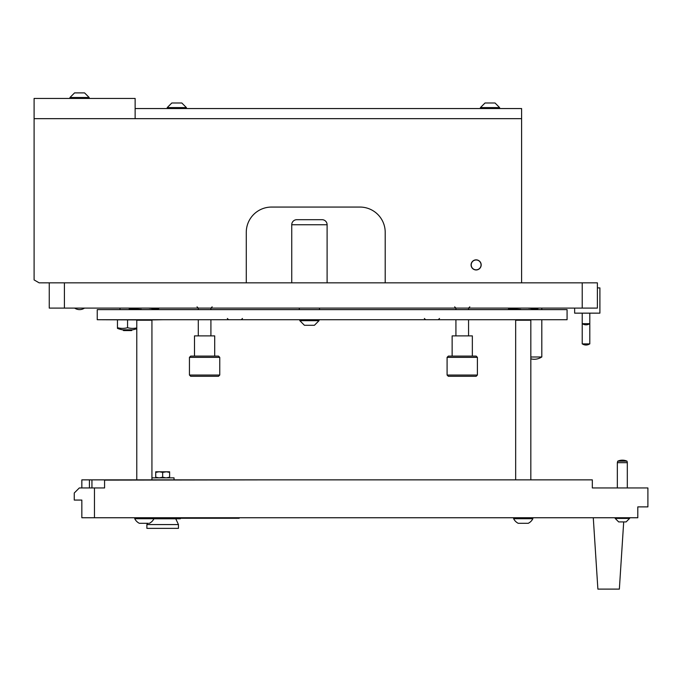 <?xml version="1.0" encoding="UTF-8"?>
<svg xmlns="http://www.w3.org/2000/svg" width="682" height="682" viewBox="0 0 682 682"><rect width="100%" height="100%" fill="white"/><g stroke="black" fill="none" stroke-linecap="round" stroke-linejoin="round"><path stroke-width="1.02" d="M582.223 308.102L582.223 282.842L597.381 282.842L597.381 308.102L49.257 308.102L49.257 282.842L39.155 282.842L34.1 279.927L34.1 118.659L135.138 118.659L135.138 98.447L34.1 98.447L34.1 118.659L521.602 118.659L135.138 118.659L135.138 108.549L521.602 108.549L521.602 282.842M582.223 282.842L49.257 282.842M567.074 309.619L97.245 309.619L97.245 319.722L567.074 319.722L567.074 309.619M246.279 282.842L246.279 232.323A25.26 25.26 0 0 1 271.538 207.064L359.943 207.064A25.26 25.26 0 0 1 385.202 232.323L385.202 282.842M481.185 264.906A5.055 5.055 0 0 0 476.138 259.851A5.055 5.055 0 0 0 471.083 264.906A5.055 5.055 0 0 0 476.138 269.961A5.055 5.055 0 0 0 481.185 264.906A5.055 5.055 0 0 1 475.644 269.936M246.279 232.323A25.26 25.26 0 0 1 271.538 207.064M359.943 207.064A25.26 25.26 0 0 1 385.202 232.323M291.743 282.842L291.743 224.745L327.104 224.745A5.055 5.055 0 0 0 322.057 219.689L296.798 219.689L322.057 219.689A5.055 5.055 0 0 1 327.104 224.745L327.104 282.842M132.291 329.815L131.524 330.582L123.595 330.582L122.828 329.815M119.981 308.102L119.981 309.619M136.775 328.707A27.783 27.783 0 0 1 132.615 329.815L122.504 329.815A27.783 27.783 0 0 1 117.457 328.374L117.457 327.71A25.882 22.412 -90 0 0 127.56 327.71L127.56 319.918M136.775 327.923A25.882 22.412 -90 0 1 132.615 328.374A25.882 22.412 -90 0 1 127.56 327.71M117.457 319.918L117.457 327.71M574.645 308.102L574.645 313.149L599.904 313.149L599.904 287.889L597.381 287.889M190.704 376.302L189.443 375.04L189.443 357.359L219.757 357.359L219.757 375.04L218.496 376.302L190.704 376.302M189.443 357.359L190.704 356.089L218.496 356.089L219.757 357.359M194.498 356.089L194.498 335.885L214.702 335.885L214.702 356.089M198.283 335.885L198.283 319.722M198.283 309.619L198.283 308.102L197.021 306.84L198.283 308.102M210.917 335.885L210.917 319.722M210.917 309.619L210.917 308.102L212.179 306.84L210.917 308.102M189.443 375.04L219.757 375.04M448.355 376.302L447.085 375.04L447.085 357.359L477.4 357.359L477.4 375.04L476.138 376.302L448.355 376.302M447.085 357.359L448.355 356.089L476.138 356.089L477.4 357.359M452.14 356.089L452.14 335.885L472.345 335.885L472.345 356.089M455.926 335.885L455.926 319.722M455.926 309.619L455.926 308.102L454.664 306.84M468.56 335.885L468.56 319.722M468.56 309.619L468.56 308.102L469.821 306.84M447.085 375.04L477.4 375.04M291.743 224.745A5.055 5.055 0 0 1 296.798 219.689M319.526 309.619L319.526 308.102M299.321 309.619L299.321 308.102M137.082 319.918L97.245 319.722M151.634 319.918L162.921 319.722M89.163 98.447L89.163 97.492L84.568 92.888L89.163 97.492L84.568 92.888L89.163 97.492L69.965 97.492L74.568 92.888L84.568 92.888L74.568 92.888L69.965 97.492L69.965 98.447M582.223 323.686L589.802 323.686L589.802 343.89L582.223 343.89L582.223 313.149M589.802 323.686L589.802 313.149M471.109 264.411A5.055 5.055 0 0 0 471.083 264.906M471.211 264.906A4.927 4.927 0 0 1 476.138 259.978A4.927 4.927 0 0 1 481.066 264.906A4.927 4.927 0 0 1 476.138 269.833A4.927 4.927 0 0 1 471.211 264.906M476.138 259.851A5.055 5.055 0 0 1 481.185 264.906A5.055 5.055 0 0 1 476.138 269.961A5.055 5.055 0 0 1 471.083 264.906A5.055 5.055 0 0 1 476.138 259.851M530.826 356.993L541.815 356.993L541.815 319.722M541.815 309.619L541.815 308.102M304.428 325.28L299.824 320.676L304.428 325.28L314.428 325.28L319.023 320.676L319.023 319.722M299.824 319.722L299.824 320.676L319.023 320.676L314.428 325.28M306.448 325.28L306.96 325.28M310.463 325.28L311.887 325.28M177.849 102.991L173.458 102.991M179.281 102.991L181.224 102.991M181.813 102.991L186.416 107.594L181.813 102.991L171.813 102.991L167.218 107.594L167.218 108.549M186.416 108.549L186.416 107.594L167.218 107.594L171.813 102.991M491.066 102.991L487.05 102.991M492.489 102.991L494.433 102.991M495.03 102.991L499.625 107.594L495.03 102.991L485.03 102.991L480.435 107.594L480.435 108.549M499.625 108.549L499.625 107.594L480.435 107.594L485.03 102.991M151.43 319.722L151.933 320.225L136.775 320.225L136.775 479.864M530.315 319.722L530.826 320.225L515.669 320.225L515.669 479.864M180.355 518.26L239.152 518.26L180.355 518.056M627.031 461.168A11.185 11.185 0 0 0 617.739 461.168L627.031 461.168L627.312 462.686L627.312 462.217L627.312 462.686L617.338 462.686L617.338 487.945M617.739 461.168L617.338 462.686M627.312 462.217L627.312 487.945M623.698 521.918L619.358 589.112L597.884 589.112L593.28 517.749M178.454 524.569L146.886 524.569L146.886 528.362L178.454 528.362L178.454 524.569L175.751 518.763M180.355 517.749L180.355 518.763L153.927 518.763M174.038 479.864L174.038 477.843L151.933 477.843M139.435 523.307L139.358 523.307A10.102 10.102 0 0 1 134.755 518.712L134.755 517.749M518.32 523.307L528.243 523.307A10.102 10.102 0 0 0 532.847 518.712L532.847 517.749M526.163 523.307L528.243 523.307A10.102 10.102 0 0 0 532.847 518.712L513.648 518.712A10.102 10.102 0 0 0 518.243 523.307A10.102 10.102 0 0 1 513.648 518.712L513.648 517.749M147.278 523.307L143.237 523.307M149.358 523.307A10.102 10.102 0 0 0 153.953 518.712L134.755 518.712A10.102 10.102 0 0 0 139.358 523.307L148.395 523.307M153.953 518.712L153.953 517.749M141.37 523.307L140.322 523.307M527.288 523.307L522.122 523.307M520.255 523.307L519.207 523.307M166.365 471.782L169.613 471.782L169.613 472.396L166.365 471.782L162.666 472.396L159.418 471.782L165.914 471.782M155.726 471.782L158.974 471.782L155.726 472.396L155.726 471.782M166.365 477.843L169.613 477.221L169.613 477.843M159.418 477.843L162.666 477.221L165.914 477.843M158.974 471.782L159.418 471.782M155.726 477.843L155.726 477.221L158.974 477.843M169.613 472.396L169.613 477.221M162.666 472.396L162.666 477.221M155.726 472.396L155.726 477.221M618.676 521.918L615.19 518.431L629.588 518.431L626.102 521.918L618.676 521.918L626.102 521.918L629.588 518.431L629.588 517.749M81.84 487.945L81.84 479.864L592.326 479.864L592.326 487.945L647.9 487.945L647.9 506.888L637.798 506.888L637.798 517.749L81.84 517.749L81.84 500.068L74.261 500.068L74.261 493.001L79.317 487.945L94.466 487.945L94.466 517.749M94.466 487.945L104.576 487.945L104.576 480.119L281.385 479.864M64.415 308.102L64.415 282.842M89.419 487.945L89.419 479.864M91.942 487.945L91.942 479.864M439.515 318.46L438.245 319.722L439.515 318.46M424.357 318.46L425.619 319.722L424.357 318.46M242.485 318.46L241.223 319.722M227.336 318.46L228.598 319.722M538.482 308.102L537.382 309.006L530.605 309.534L537.382 309.006L538.482 308.102M133.425 308.102L129.861 308.452L128.693 309.619M159.213 308.102L158.113 309.006L151.336 309.534L158.113 309.006L159.213 308.102M141.481 309.381L130.39 308.707M157.568 308.75L149.017 308.196M147.423 308.119L146.971 308.102M512.693 308.102L509.13 308.452L507.962 309.619M520.75 309.381L509.659 308.707M536.836 308.75L528.286 308.196M526.692 308.119L526.24 308.102M582.351 323.686A6.47 6.47 0 0 0 589.674 323.686M582.351 343.89A6.47 6.47 0 0 0 589.674 343.89M74.645 308.102A8.764 8.764 0 0 0 84.491 308.102M530.826 358.817A13.35 13.35 0 0 0 541.687 356.993M74.568 92.888L69.965 97.492L74.568 92.888M151.933 479.864L151.933 320.225M137.287 319.722L136.775 320.225M530.826 479.864L530.826 320.225M516.172 319.722L515.669 320.225M147.474 523.307L146.886 524.569M615.19 518.431L615.19 517.749"/></g></svg>
